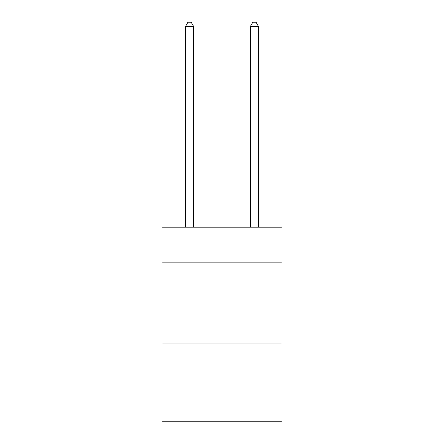 <?xml version="1.0" encoding="UTF-8"?>
<svg xmlns="http://www.w3.org/2000/svg" width="444" height="444" viewBox="0 0 444 444"><rect width="100%" height="100%" fill="white"/><g stroke="black" fill="none" stroke-linecap="round" stroke-linejoin="round"><path stroke-width="0.67" d="M282.007 262.87L282.007 227.189L161.993 227.189L161.993 262.87L282.007 262.87L282.007 421.8L161.993 421.8L161.993 262.87M282.007 343.956L161.993 343.956M193.617 227.189L193.617 26.418L185.509 26.418L185.509 227.189M185.509 26.418L187.945 22.2L191.186 22.2L193.617 26.418M258.491 227.189L258.491 26.418L250.383 26.418L250.383 227.189M250.383 26.418L252.814 22.2L256.055 22.2L258.491 26.418"/></g></svg>
